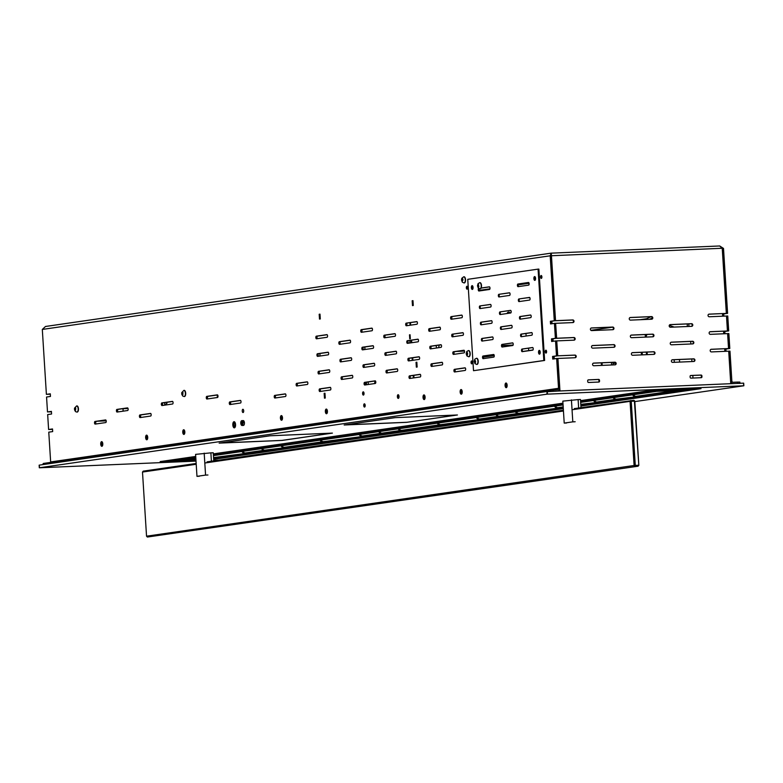 <?xml version="1.0" encoding="UTF-8"?>
<svg xmlns="http://www.w3.org/2000/svg" width="783" height="783" viewBox="0 0 783 783"><rect width="100%" height="100%" fill="white"/><g stroke="black" fill="none" stroke-linecap="round" stroke-linejoin="round"><path stroke-width="1.17" d="M634.817 401.601L743.801 385.794L743.439 383.151L547.278 391.51L547.444 394.143L546.857 394.192L547.209 390.384L43.231 463.467L42.84 464.613M743.605 385.784L547.444 394.143M196.014 461.118L39.561 467.784L39.199 465.141L546.691 391.549M743.439 383.151L743.801 385.784M195.946 460.081L160.163 461.598L195.721 456.44M580.898 406.074L701 388.652L647.384 390.942L580.555 400.632M562.957 403.186L213.319 453.886M213.739 458.73L213.779 459.308L563.3 408.628M673.537 389.376L684.371 388.799L673.537 389.376M406.641 422.34L457.429 414.98L394.603 417.672L344.158 424.993L406.641 422.34M39.365 467.774L546.857 394.192M219.113 460.14L213.73 460.365M177.379 461.314L188.214 460.737L177.379 461.314M332.413 433.107L282.213 440.428L219.142 443.119L269.587 435.808L332.413 433.107M680.525 389.073L676.796 389.239L680.525 389.073M673.419 389.513L683.941 388.818L673.419 389.513M184.485 460.952L180.511 461.236L184.485 460.952M178.573 461.49L187.773 460.766L178.573 461.49M213.553 457.585L249.738 452.877L245.402 452.966L264.077 450.264A2.907 2.603 -98.3 0 1 261.591 448.649M264.077 450.264L275.42 449.775A2.907 2.603 -98.3 0 0 276.017 449.667M262.374 448.532A2.907 2.603 81.7 0 0 264.85 450.147L276.203 449.667A2.907 2.603 81.7 0 0 276.663 449.599M232.717 451.067A2.907 2.603 81.7 0 0 234.127 451.458L245.471 450.969A2.907 2.603 81.7 0 0 245.94 450.9M213.358 454.473L233.354 451.566A2.907 2.603 -98.3 0 1 231.934 451.184M233.354 451.566L244.697 451.086A2.907 2.603 -98.3 0 0 245.294 450.979M360.121 434.359A2.907 2.603 81.7 0 0 362.598 435.974L381.272 433.263A2.907 2.603 -98.3 0 1 378.796 431.648M381.272 433.263L392.626 432.784A2.907 2.603 -98.3 0 0 393.223 432.676M379.579 431.541A2.907 2.603 81.7 0 0 382.055 433.156L393.399 432.666A2.907 2.603 81.7 0 0 393.869 432.598M349.923 434.076A2.907 2.603 81.7 0 0 351.332 434.457L362.676 433.978A2.907 2.603 81.7 0 0 363.146 433.909M234.127 451.458L350.549 434.575A2.907 2.603 -98.3 0 1 349.14 434.193M350.549 434.575L361.893 434.095A2.907 2.603 -98.3 0 0 362.5 433.988M275.655 449.755L216.147 458.378A2.907 2.603 -98.3 0 1 215.912 458.407L213.612 458.505L215.912 458.407A2.907 2.603 81.7 0 0 216.382 458.339M221.892 457.018L241.536 454.16L221.883 456.822M260.964 451.351L267.717 450.362L260.945 451.155M195.789 457.536L189.868 458.407L195.799 457.732M231.024 452.633L237.778 451.634L231.014 452.427M195.897 459.259L173.846 460.198A2.907 2.603 -98.3 0 1 172.436 459.807A2.907 2.603 81.7 0 0 173.846 460.198L185.189 459.709L195.828 458.172M226.483 453.729A2.907 2.603 81.7 0 1 226.023 453.797L225.083 453.925A2.907 2.603 -98.3 0 0 225.357 453.905M242.916 451.351A2.907 2.603 81.7 0 0 245.402 452.966M342.562 436.904A2.907 2.603 -98.3 0 1 342.288 436.934L337.003 437.159L343.218 436.797A2.907 2.603 81.7 0 0 343.688 436.728M273.854 449.481L280.608 448.493L273.844 449.285M300.026 445.684L319.679 442.826L300.016 445.488M339.098 440.026L358.741 437.168L339.078 439.821M378.16 434.359L384.923 433.371L378.15 434.154M264.85 450.147L288.81 447.21L284.464 447.299L322.596 441.778L327.871 441.553L323.536 441.641L367.883 435.749L362.598 435.974M243.914 450.763L250.668 449.765L243.904 450.558M270.096 446.966L289.739 444.108L270.076 446.76M309.158 441.299L328.811 438.441L309.148 441.103M348.229 435.632L354.983 434.643L348.21 435.436M265.554 448.062A2.907 2.603 81.7 0 1 265.085 448.13L259.809 448.356L264.145 448.267A2.907 2.603 -98.3 0 0 264.419 448.238M304.616 442.395A2.907 2.603 81.7 0 1 304.156 442.464L297.941 442.826L303.217 442.601A2.907 2.603 -98.3 0 0 303.491 442.571A2.907 2.603 -98.3 0 1 303.295 442.591L298.176 442.786L304.078 442.473A2.907 2.603 -98.3 0 0 304.352 442.444M244.462 453.103A2.907 2.603 -98.3 0 1 241.976 451.488M283.524 447.436A2.907 2.603 -98.3 0 1 281.048 445.83M281.988 445.693A2.907 2.603 81.7 0 0 284.464 447.299M322.596 441.778A2.907 2.603 -98.3 0 1 320.12 440.163M321.05 440.026A2.907 2.603 81.7 0 0 323.536 441.641M361.668 436.111A2.907 2.603 -98.3 0 1 359.182 434.496M382.055 433.156L400.73 430.444A2.907 2.603 -98.3 0 1 398.253 428.83M381.624 431.247A2.907 2.603 -98.3 0 1 381.35 431.267L376.075 431.492L382.29 431.13A2.907 2.603 81.7 0 0 382.76 431.071M393.399 432.666L509.821 415.793A2.907 2.603 81.7 0 0 510.428 415.685M391.06 432.49L397.813 431.502L391.04 432.285M417.231 428.692L436.875 425.835L417.222 428.497M509.821 415.793L498.477 416.272L479.803 418.983L484.148 418.895L439.801 424.778A2.907 2.603 -98.3 0 1 437.315 423.163M400.73 430.444L406.015 430.219L401.669 430.307L439.801 424.778M502.011 416.399L493.28 417.476L502.011 416.36M475.829 420.197L454.218 423.143L475.829 420.197M399.193 428.692A2.907 2.603 81.7 0 0 401.669 430.307M420.96 425.531A2.907 2.603 -98.3 0 1 420.422 425.609L416.076 425.698L421.362 425.472A2.907 2.603 -98.3 0 0 421.822 425.404M361.12 433.762L367.873 432.774L361.11 433.567M387.291 429.965L406.945 427.107L387.282 429.769M460.893 419.737A2.907 2.603 -98.3 0 1 460.424 419.805L455.148 420.031L459.484 419.942A2.907 2.603 81.7 0 0 459.758 419.913M479.705 416.996A2.907 2.603 81.7 0 1 479.098 417.094L467.754 417.584A2.907 2.603 81.7 0 1 466.345 417.192M472.071 417.672L463.35 418.748L472.071 417.633M445.899 421.469L424.278 424.415L445.899 421.469M628.279 398.616A2.907 2.603 -98.3 0 1 627.809 398.684L616.466 399.164A2.907 2.603 -98.3 0 1 613.989 397.549M613.206 397.666A2.907 2.603 81.7 0 0 615.683 399.281L597.008 401.982L601.354 401.894L580.79 404.341M627.633 398.684A2.907 2.603 81.7 0 1 627.026 398.792L615.683 399.281M583.55 400.201A2.907 2.603 81.7 0 0 584.96 400.583L580.595 401.219M596.9 399.996A2.907 2.603 81.7 0 1 596.303 400.103L584.96 400.583M597.556 399.917A2.907 2.603 -98.3 0 1 597.086 399.986L585.743 400.475A2.907 2.603 -98.3 0 1 584.333 400.084M511.074 415.607A2.907 2.603 -98.3 0 1 510.604 415.675L499.26 416.155A2.907 2.603 -98.3 0 1 496.784 414.55M496.001 414.657A2.907 2.603 81.7 0 0 498.477 416.272M480.351 416.918A2.907 2.603 -98.3 0 1 479.881 416.987L468.537 417.466A2.907 2.603 -98.3 0 1 467.128 417.085M693.777 388.945L687.308 390.051A2.907 2.603 81.7 0 0 687.543 390.032A2.907 2.603 -98.3 0 1 687.308 390.051L675.964 390.541L687.308 390.051L627.809 398.684M671.168 391.872L649.557 394.818L671.168 391.833M632.106 397.539L623.376 398.616L632.106 397.539M675.788 390.551L645.241 391.843A2.907 2.603 -98.3 0 1 643.832 391.461A2.907 2.603 81.7 0 0 645.241 391.843L675.964 390.541L636.08 396.325L641.355 396.1L616.466 399.164M641.238 393.144L619.617 396.09L641.238 393.105M602.166 398.811L593.445 399.888L602.166 398.811M617.161 397.079A2.907 2.603 -98.3 0 1 616.701 397.147L611.415 397.373L615.761 397.284A2.907 2.603 81.7 0 0 616.035 397.255M632.664 394.847A2.907 2.603 81.7 0 0 635.14 396.452M515.459 411.838A2.907 2.603 81.7 0 0 517.935 413.453L499.26 416.155M499.955 414.07A2.907 2.603 -98.3 0 1 499.495 414.138L493.28 414.501L498.556 414.276A2.907 2.603 81.7 0 0 498.83 414.246M619.216 399.408L610.486 400.485L619.206 399.369M580.82 404.772L593.152 403.176L580.829 404.977M553.972 408.863L532.352 411.809L553.963 408.824M514.901 414.53L506.18 415.607L514.901 414.491M563.192 406.886L557.946 407.649L562.282 407.561L517.935 413.453M580.624 401.738L589.393 400.651L580.624 401.767M563.046 404.488L541.484 407.424L563.036 404.439M524.033 410.145L502.412 413.081L524.033 410.106M484.961 415.802L476.24 416.879L484.961 415.763M539.027 408.403A2.907 2.603 -98.3 0 1 538.557 408.472L532.342 408.834L537.627 408.609A2.907 2.603 81.7 0 0 537.901 408.579A2.907 2.603 -98.3 0 1 537.706 408.599L533.36 408.697M636.08 396.325A2.907 2.603 -98.3 0 1 633.594 394.71M616.701 397.147L656.585 391.363L616.935 397.128M597.008 401.982A2.907 2.603 -98.3 0 1 594.532 400.367M557.946 407.649A2.907 2.603 -98.3 0 1 555.46 406.034M593.592 400.505A2.907 2.603 81.7 0 0 596.069 402.119M518.875 413.316A2.907 2.603 -98.3 0 1 516.398 411.701M554.521 406.171A2.907 2.603 81.7 0 0 557.007 407.786M479.803 418.983A2.907 2.603 -98.3 0 1 477.327 417.368M440.741 424.64A2.907 2.603 -98.3 0 1 438.255 423.035M476.387 417.505A2.907 2.603 81.7 0 0 478.873 419.111M687.777 389.983A2.907 2.603 -98.3 0 1 687.543 390.032L628.044 398.655M650.301 390.805L649.489 390.834M684.068 389.983L651.818 391.324L684.058 389.865M585.743 400.475L650.477 391.089L693.718 388.955M166.896 460.619L168.609 460.952L167.024 460.6M195.907 459.464L175.186 460.433L195.916 459.582M416.155 425.698L420.5 425.59A2.907 2.603 -98.3 0 0 420.735 425.57L421.518 425.463A2.907 2.603 -98.3 0 1 421.283 425.482L416.155 425.698M438.177 423.045A2.907 2.603 81.7 0 0 440.663 424.66L439.88 424.768A2.907 2.603 81.7 0 1 437.394 423.153M632.742 394.828A2.907 2.603 81.7 0 0 635.219 396.443L636.002 396.335A2.907 2.603 81.7 0 1 633.516 394.72M616.299 397.206A2.907 2.603 -98.3 0 1 615.839 397.275L611.494 397.363M616.896 397.128A2.907 2.603 -98.3 0 1 616.622 397.157L611.503 397.373M593.671 400.495A2.907 2.603 81.7 0 0 596.147 402.11L601.275 401.894L596.93 401.992A2.907 2.603 81.7 0 1 594.454 400.387M554.599 406.162A2.907 2.603 81.7 0 0 557.085 407.777L562.987 407.444L557.868 407.659A2.907 2.603 81.7 0 1 555.382 406.044M538.166 408.53A2.907 2.603 -98.3 0 1 537.941 408.579L538.714 408.462A2.907 2.603 -98.3 0 1 538.479 408.491L533.36 408.706M515.537 411.829A2.907 2.603 81.7 0 0 518.013 413.444L523.915 413.101M499.104 414.197A2.907 2.603 -98.3 0 1 498.634 414.266L493.515 414.471M493.515 414.481L499.417 414.148A2.907 2.603 -98.3 0 0 499.691 414.119M516.32 411.711A2.907 2.603 81.7 0 0 518.796 413.326L523.915 413.111M476.465 417.496A2.907 2.603 81.7 0 0 478.942 419.101L484.843 418.768M460.032 419.864A2.907 2.603 -98.3 0 1 459.562 419.933L454.443 420.128L460.345 419.815A2.907 2.603 -98.3 0 0 460.58 419.796A2.907 2.603 -98.3 0 1 460.58 419.796L459.797 419.903M477.248 417.378A2.907 2.603 81.7 0 0 479.725 418.993L484.853 418.768M398.332 428.82A2.907 2.603 81.7 0 0 400.808 430.435L405.927 430.219L401.591 430.317A2.907 2.603 81.7 0 1 399.115 428.712M381.898 431.188A2.907 2.603 -98.3 0 1 381.429 431.257L377.093 431.355M382.486 431.12A2.907 2.603 -98.3 0 1 382.212 431.149L377.093 431.364M359.26 434.487A2.907 2.603 81.7 0 0 361.746 436.102L367.648 435.759M342.827 436.855A2.907 2.603 -98.3 0 1 342.367 436.924L337.238 437.129M337.238 437.139L343.14 436.806A2.907 2.603 -98.3 0 0 343.375 436.787A2.907 2.603 -98.3 0 1 343.375 436.787L342.602 436.904M360.043 434.369A2.907 2.603 81.7 0 0 362.519 435.984L367.648 435.769M320.198 440.154A2.907 2.603 81.7 0 0 322.674 441.759L323.457 441.651A2.907 2.603 81.7 0 1 320.971 440.036M303.765 442.522A2.907 2.603 -98.3 0 1 303.53 442.571L304.313 442.454M281.126 445.811A2.907 2.603 81.7 0 0 283.603 447.426L284.386 447.318A2.907 2.603 81.7 0 1 281.909 445.703M264.693 448.189A2.907 2.603 -98.3 0 1 264.223 448.258L259.104 448.453L265.006 448.14A2.907 2.603 -98.3 0 0 265.28 448.111M242.055 451.478A2.907 2.603 81.7 0 0 244.541 453.093L249.66 452.877L245.324 452.975A2.907 2.603 81.7 0 1 242.838 451.37M225.621 453.846A2.907 2.603 -98.3 0 1 225.161 453.915L220.816 454.013M226.218 453.778A2.907 2.603 -98.3 0 1 225.944 453.807L220.816 454.023M366.581 384.747L366.464 382.897A3.083 1.38 87.6 0 1 366.454 382.221M613.197 364.917A1.762 0.783 87.6 0 1 613.755 362.333L614.009 362.294M368.333 384.492L368.206 382.476A3.083 1.38 -92.4 0 0 368.157 381.977M601.285 362.832L601.432 365.416M602.215 365.377L602.049 362.803M646.494 354.689L646.327 352.105L646.494 354.689M646.415 334.488A3.964 3.543 -98.3 0 0 645.398 337.111L645.221 334.537M164.743 405.144L164.587 402.628M612.433 362.363L612.179 362.402A1.762 0.783 -92.4 0 0 611.631 364.976M642.324 354.865L642.158 352.281M641.297 352.321L641.453 354.895M645.535 319.484A3.964 3.543 -98.3 0 1 646.562 318.74L651.065 316.675M649.489 319.317L652.249 318.045M688.786 323.868L688.952 326.442M687.21 323.937L687.376 326.511M690.675 341.408L690.841 343.982M691.78 358.986L691.947 361.56M692.818 375.468L692.984 378.042M669.25 325.337L674.173 327.079M647.277 354.65L647.11 352.076M647.12 334.458A3.964 3.543 81.7 0 0 646.181 337.082M166.975 403.353A3.964 3.543 81.7 0 0 165.272 405.065M571.424 399.878L572.804 421.851L564.21 423.094L562.83 401.131L578.118 399.594L578.647 408.002L578.118 399.594L580.487 399.496L580.996 407.659M575.172 421.743L572.804 421.851M574.928 408.54L574.34 408.569L574.399 409.431M564.21 423.094L566.579 422.996M204.187 453.132L205.567 475.095L196.973 476.348L195.593 454.375L210.881 452.848L211.41 461.256L210.881 452.848L213.25 452.75L213.759 460.913M207.935 474.997L205.567 475.095M207.691 461.794L207.103 461.813L207.152 462.675M196.973 476.348L199.332 476.24M207.103 461.853L563.398 410.214M147.38 537.04L638.096 466.208L147.38 537.04L146.538 536.189L634.103 465.494L630.07 401.356L572.05 409.763M638.83 465.298L634.396 401.131L631.245 401.268L635.277 465.405L638.429 465.268L638.096 466.208L638.83 465.298L634.798 401.15L633.946 400.309L634.798 401.15M574.34 408.628L633.946 400.309M196.21 464.26L142.496 472.051L143.23 471.141L196.161 463.467M563.447 411.016L204.803 463.017M142.496 472.051L146.538 536.189M634.103 465.494L634.944 466.335L635.277 465.405L634.103 465.494M630.07 401.356L631.245 401.268L630.795 400.446L630.07 401.356M483.307 357.175L494.239 355.59M522.633 351.479L532.978 349.972M529.044 283.162L518.248 284.728M489.933 288.829L479.176 290.395M232.825 424.973A3.083 1.38 -92.4 0 0 234.323 427.851A3.083 1.38 -92.4 0 0 235.566 424.719A3.083 1.38 -92.4 0 0 234.058 421.694A3.083 1.38 -92.4 0 0 232.825 424.973M319.993 314.14L319.19 314.257L319.493 319.082L320.296 318.975L319.993 314.14M324.965 393.213L324.162 393.33L324.465 398.165L325.268 398.048L324.965 393.213M412.974 300.652L412.171 300.77L412.475 305.605L413.277 305.487L412.974 300.652M416.84 362.206L416.037 362.323L416.341 367.149L417.143 367.041L416.84 362.206M545.291 351.733A1.458 0.646 -92.4 0 0 545.996 353.094A1.458 0.646 -92.4 0 0 546.583 351.616A1.458 0.646 -92.4 0 0 545.868 350.187A1.458 0.646 -92.4 0 0 545.291 351.733M540.593 277.055A1.458 0.646 -92.4 0 0 541.298 278.415A1.458 0.646 -92.4 0 0 541.885 276.928A1.458 0.646 -92.4 0 0 541.17 275.508A1.458 0.646 -92.4 0 0 540.593 277.055M466.365 287.821A1.458 0.646 -92.4 0 0 467.069 289.172A1.458 0.646 -92.4 0 0 467.657 287.694A1.458 0.646 -92.4 0 0 466.942 286.275A1.458 0.646 -92.4 0 0 466.365 287.821M397.373 396.678A1.85 0.822 -92.4 0 0 398.273 398.41A1.85 0.822 -92.4 0 0 399.027 396.521A1.85 0.822 -92.4 0 0 398.116 394.71A1.85 0.822 -92.4 0 0 397.373 396.678M307.21 381.83A1.321 0.587 -92.4 0 1 307.856 383.093A1.321 0.587 -92.4 0 1 307.347 384.463L296.806 385.99A1.321 0.587 87.6 0 1 296.777 385.999A1.321 0.587 87.6 0 1 296.131 384.727A1.321 0.587 87.6 0 1 296.64 383.357L307.19 381.83A1.321 0.587 -92.4 0 1 307.21 381.83L307.19 381.83M423.026 397.392A2.339 1.037 -92.4 0 0 424.161 399.575A2.339 1.037 -92.4 0 0 425.1 397.196A2.339 1.037 -92.4 0 0 423.965 394.906A2.339 1.037 -92.4 0 0 423.026 397.392M325.356 411.555A2.339 1.037 -92.4 0 0 326.491 413.737A2.339 1.037 -92.4 0 0 327.431 411.359A2.339 1.037 -92.4 0 0 326.296 409.069A2.339 1.037 -92.4 0 0 325.356 411.555M362.588 393.565A1.635 0.724 -92.4 0 0 363.381 395.092A1.635 0.724 -92.4 0 0 364.036 393.428A1.635 0.724 -92.4 0 0 363.243 391.833A1.635 0.724 -92.4 0 0 362.588 393.565M363.733 405.545A1.635 0.724 -92.4 0 0 364.526 407.072A1.635 0.724 -92.4 0 0 365.181 405.408A1.635 0.724 -92.4 0 0 364.389 403.813A1.635 0.724 -92.4 0 0 363.733 405.545M431.59 366.454L442.141 364.917A1.321 0.587 -92.4 0 0 442.64 363.547A1.321 0.587 -92.4 0 0 441.994 362.284A1.321 0.587 -92.4 0 0 441.974 362.284L431.423 363.811A1.321 0.587 -92.4 0 0 430.914 365.191A1.321 0.587 -92.4 0 0 431.56 366.454A1.321 0.587 -92.4 0 0 431.59 366.454M430.484 348.875L441.035 347.349A1.321 0.587 -92.4 0 0 441.534 345.978A1.321 0.587 -92.4 0 0 440.888 344.706L430.317 346.243A1.321 0.587 -92.4 0 0 429.808 347.613A1.321 0.587 -92.4 0 0 430.454 348.875A1.321 0.587 -92.4 0 0 430.484 348.875M429.378 331.307L439.929 329.77A1.321 0.587 -92.4 0 0 440.428 328.4A1.321 0.587 -92.4 0 0 439.782 327.137A1.321 0.587 -92.4 0 0 439.762 327.137L429.211 328.664A1.321 0.587 -92.4 0 0 428.702 330.044A1.321 0.587 -92.4 0 0 429.348 331.307A1.321 0.587 -92.4 0 0 429.378 331.307M386.655 372.962L397.206 371.436A1.321 0.587 -92.4 0 0 397.715 370.065A1.321 0.587 -92.4 0 0 397.069 368.793A1.321 0.587 -92.4 0 0 397.04 368.803L386.499 370.33A1.321 0.587 -92.4 0 0 385.99 371.7A1.321 0.587 -92.4 0 0 386.636 372.962A1.321 0.587 -92.4 0 0 386.655 372.962M385.559 355.394L396.1 353.857A1.321 0.587 -92.4 0 0 396.609 352.487A1.321 0.587 -92.4 0 0 395.963 351.224L385.393 352.751A1.321 0.587 -92.4 0 0 384.884 354.131A1.321 0.587 -92.4 0 0 385.53 355.394A1.321 0.587 -92.4 0 0 385.559 355.394M384.453 337.816L394.994 336.289A1.321 0.587 -92.4 0 0 395.503 334.918A1.321 0.587 -92.4 0 0 394.857 333.656A1.321 0.587 -92.4 0 0 394.828 333.656L384.287 335.183A1.321 0.587 -92.4 0 0 383.778 336.553A1.321 0.587 -92.4 0 0 384.424 337.825A1.321 0.587 -92.4 0 0 384.453 337.816M339.519 344.334L350.07 342.807A1.321 0.587 -92.4 0 0 350.578 341.427A1.321 0.587 -92.4 0 0 349.932 340.165A1.321 0.587 -92.4 0 0 349.903 340.165L339.352 341.701A1.321 0.587 -92.4 0 0 338.853 343.071A1.321 0.587 -92.4 0 0 339.489 344.334A1.321 0.587 -92.4 0 0 339.519 344.334M340.625 361.903L351.175 360.376A1.321 0.587 -92.4 0 0 351.675 359.006A1.321 0.587 -92.4 0 0 351.038 357.743L340.458 359.27A1.321 0.587 -92.4 0 0 339.959 360.64A1.321 0.587 -92.4 0 0 340.595 361.912A1.321 0.587 -92.4 0 0 340.625 361.903M341.731 379.481L352.281 377.944A1.321 0.587 -92.4 0 0 352.781 376.574A1.321 0.587 -92.4 0 0 352.144 375.311A1.321 0.587 -92.4 0 0 352.115 375.311L341.564 376.838A1.321 0.587 -92.4 0 0 341.065 378.218A1.321 0.587 -92.4 0 0 341.701 379.481A1.321 0.587 -92.4 0 0 341.731 379.481M375.135 380.841L364.584 382.368A1.321 0.587 -92.4 0 0 364.075 383.748A1.321 0.587 -92.4 0 0 364.721 385.011L375.292 383.474A1.321 0.587 -92.4 0 0 375.801 382.104A1.321 0.587 -92.4 0 0 375.155 380.841A1.321 0.587 -92.4 0 0 375.135 380.841L375.184 380.841M362.539 349.864L373.09 348.337A1.321 0.587 -92.4 0 0 373.589 346.957A1.321 0.587 -92.4 0 0 372.943 345.695A1.321 0.587 -92.4 0 0 372.923 345.695L362.372 347.231A1.321 0.587 -92.4 0 0 361.863 348.601A1.321 0.587 -92.4 0 0 362.509 349.864A1.321 0.587 -92.4 0 0 362.539 349.864M374.029 363.273L363.478 364.8A1.321 0.587 -92.4 0 0 362.969 366.17A1.321 0.587 -92.4 0 0 363.615 367.442A1.321 0.587 -92.4 0 0 363.645 367.433L374.196 365.906A1.321 0.587 -92.4 0 0 374.695 364.535A1.321 0.587 -92.4 0 0 374.049 363.263A1.321 0.587 -92.4 0 0 374.029 363.273L374.078 363.263M361.433 332.286L371.984 330.759A1.321 0.587 -92.4 0 0 372.483 329.389A1.321 0.587 -92.4 0 0 371.837 328.126L361.266 329.653A1.321 0.587 -92.4 0 0 360.757 331.023A1.321 0.587 -92.4 0 0 361.403 332.295A1.321 0.587 -92.4 0 0 361.433 332.286M316.508 338.804L327.049 337.277A1.321 0.587 -92.4 0 0 327.558 335.897A1.321 0.587 -92.4 0 0 326.912 334.635L316.342 336.171A1.321 0.587 -92.4 0 0 315.833 337.542A1.321 0.587 -92.4 0 0 316.479 338.804A1.321 0.587 -92.4 0 0 316.508 338.804M330.201 387.36L319.65 388.887A1.321 0.587 -92.4 0 0 319.151 390.257A1.321 0.587 -92.4 0 0 319.797 391.529A1.321 0.587 -92.4 0 0 319.816 391.52L330.367 389.993A1.321 0.587 -92.4 0 0 330.876 388.622A1.321 0.587 -92.4 0 0 330.23 387.35A1.321 0.587 -92.4 0 0 330.201 387.36L330.26 387.35M317.604 356.373L328.155 354.846A1.321 0.587 -92.4 0 0 328.664 353.476A1.321 0.587 -92.4 0 0 328.018 352.213A1.321 0.587 -92.4 0 0 327.989 352.213L317.448 353.74A1.321 0.587 -92.4 0 0 316.939 355.11A1.321 0.587 -92.4 0 0 317.585 356.382A1.321 0.587 -92.4 0 0 317.604 356.373M329.095 369.782L318.554 371.318A1.321 0.587 -92.4 0 0 318.045 372.688A1.321 0.587 -92.4 0 0 318.691 373.951A1.321 0.587 -92.4 0 0 318.71 373.951L329.261 372.424A1.321 0.587 -92.4 0 0 329.77 371.044A1.321 0.587 -92.4 0 0 329.124 369.782A1.321 0.587 -92.4 0 0 329.095 369.782L329.154 369.782M547.209 390.384L557.359 389.758A1.409 1.263 81.7 0 0 558.533 388.299L556.654 358.516L552.749 359.074L552.583 356.441L556.488 355.874L555.548 340.938L551.643 341.505L551.477 338.873L555.382 338.305L554.442 323.369L550.537 323.937L550.371 321.294L554.276 320.727L550.195 255.796L551.379 255.747L555.46 320.678L554.276 320.727M551.379 255.747L551.105 253.154L45.502 326.472L42.311 329.437L46.393 394.368L50.298 393.81L50.464 396.443L46.559 397.01L47.499 411.946L51.404 411.378L51.57 414.011L47.665 414.579L48.605 429.515L52.51 428.947L52.676 431.59L48.771 432.157L50.65 461.941A1.409 1.263 81.7 0 1 50.611 462.391M406.191 323.144A1.321 0.587 -92.4 0 0 405.692 324.514A1.321 0.587 -92.4 0 0 406.338 325.777A1.321 0.587 -92.4 0 0 406.357 325.777L416.908 324.25A1.321 0.587 -92.4 0 0 417.417 322.87A1.321 0.587 -92.4 0 0 416.771 321.607L406.191 323.144L416.996 321.696M451.125 316.626A1.321 0.587 -92.4 0 0 450.616 317.996A1.321 0.587 -92.4 0 0 451.262 319.268A1.321 0.587 -92.4 0 0 451.292 319.258L461.833 317.732A1.321 0.587 -92.4 0 0 462.342 316.361A1.321 0.587 -92.4 0 0 461.696 315.089L451.125 316.626L461.921 315.177M419.12 359.387A1.321 0.587 -92.4 0 0 419.619 358.017A1.321 0.587 -92.4 0 0 418.983 356.754A1.321 0.587 -92.4 0 0 418.954 356.754L408.403 358.281A1.321 0.587 -92.4 0 0 407.904 359.661A1.321 0.587 -92.4 0 0 408.54 360.924A1.321 0.587 -92.4 0 0 408.569 360.924L419.12 359.387M464.045 352.879A1.321 0.587 -92.4 0 0 464.554 351.508A1.321 0.587 -92.4 0 0 463.908 350.236A1.321 0.587 -92.4 0 0 463.879 350.246L453.337 351.773A1.321 0.587 -92.4 0 0 452.828 353.143A1.321 0.587 -92.4 0 0 453.474 354.405A1.321 0.587 -92.4 0 0 453.504 354.405L464.045 352.879M407.297 340.713A1.321 0.587 -92.4 0 0 406.798 342.083A1.321 0.587 -92.4 0 0 407.434 343.355A1.321 0.587 -92.4 0 0 407.463 343.346L418.014 341.819A1.321 0.587 -92.4 0 0 418.523 340.448A1.321 0.587 -92.4 0 0 417.877 339.176A1.321 0.587 -92.4 0 0 417.848 339.186L407.297 340.713L418.102 339.264M452.231 334.194A1.321 0.587 -92.4 0 0 451.722 335.574A1.321 0.587 -92.4 0 0 452.368 336.837A1.321 0.587 -92.4 0 0 452.398 336.837L462.939 335.3A1.321 0.587 -92.4 0 0 463.448 333.93A1.321 0.587 -92.4 0 0 462.802 332.667A1.321 0.587 -92.4 0 0 462.773 332.667L452.231 334.194L463.027 332.755M420.226 376.966A1.321 0.587 -92.4 0 0 420.725 375.595A1.321 0.587 -92.4 0 0 420.089 374.323A1.321 0.587 -92.4 0 0 420.06 374.323L409.509 375.86A1.321 0.587 -92.4 0 0 409.01 377.23A1.321 0.587 -92.4 0 0 409.646 378.492L420.226 376.966M465.151 370.447A1.321 0.587 -92.4 0 0 465.66 369.077A1.321 0.587 -92.4 0 0 465.014 367.814A1.321 0.587 -92.4 0 0 464.985 367.814L454.443 369.341A1.321 0.587 -92.4 0 0 453.934 370.711A1.321 0.587 -92.4 0 0 454.58 371.984L465.151 370.447M460.14 392.009A2.339 1.037 -92.4 0 0 461.275 394.192A2.339 1.037 -92.4 0 0 462.215 391.813A2.339 1.037 -92.4 0 0 461.079 389.533A2.339 1.037 -92.4 0 0 460.14 392.009M505.074 385.5A2.339 1.037 -92.4 0 0 506.21 387.683A2.339 1.037 -92.4 0 0 507.149 385.305A2.339 1.037 -92.4 0 0 506.004 383.014A2.339 1.037 -92.4 0 0 505.074 385.5M184.827 431.932A2.339 1.037 87.6 0 1 183.897 434.418A2.339 1.037 87.6 0 1 182.752 432.128A2.339 1.037 87.6 0 1 183.692 429.75A2.339 1.037 87.6 0 1 184.827 431.932M282.497 417.77A2.339 1.037 87.6 0 1 281.567 420.256A2.339 1.037 87.6 0 1 280.422 417.965A2.339 1.037 87.6 0 1 281.361 415.587A2.339 1.037 87.6 0 1 282.497 417.77M243.699 410.801A1.635 0.724 87.6 0 1 243.053 412.533A1.635 0.724 87.6 0 1 242.25 410.938A1.635 0.724 87.6 0 1 242.906 409.284A1.635 0.724 87.6 0 1 243.699 410.801M127.639 410.517L117.088 412.054A1.321 0.587 87.6 0 1 117.068 412.054A1.321 0.587 87.6 0 1 116.422 410.791A1.321 0.587 87.6 0 1 116.921 409.411L127.472 407.884A1.321 0.587 87.6 0 1 127.502 407.884A1.321 0.587 87.6 0 1 128.148 409.147A1.321 0.587 87.6 0 1 127.639 410.517M172.563 404.008L162.022 405.535A1.321 0.587 87.6 0 1 161.993 405.535A1.321 0.587 87.6 0 1 161.347 404.273A1.321 0.587 87.6 0 1 161.856 402.902L172.397 401.376A1.321 0.587 87.6 0 1 172.426 401.366A1.321 0.587 87.6 0 1 173.072 402.638A1.321 0.587 87.6 0 1 172.563 404.008M217.498 397.49L206.947 399.027A1.321 0.587 87.6 0 1 206.918 399.027A1.321 0.587 87.6 0 1 206.281 397.754A1.321 0.587 87.6 0 1 206.781 396.384L217.331 394.857A1.321 0.587 87.6 0 1 217.361 394.857A1.321 0.587 87.6 0 1 217.997 396.12A1.321 0.587 87.6 0 1 217.498 397.49M229.801 401.914L240.342 400.387A1.321 0.587 87.6 0 1 240.371 400.387A1.321 0.587 87.6 0 1 241.017 401.65A1.321 0.587 87.6 0 1 240.508 403.02L229.967 404.547A1.321 0.587 87.6 0 1 229.938 404.557A1.321 0.587 87.6 0 1 229.292 403.284A1.321 0.587 87.6 0 1 229.801 401.914L230.975 401.865A1.321 0.587 -92.4 0 0 230.476 402.981A1.321 0.587 -92.4 0 0 230.897 404.419M274.725 395.405L285.276 393.869A1.321 0.587 87.6 0 1 285.306 393.869A1.321 0.587 87.6 0 1 285.942 395.131A1.321 0.587 87.6 0 1 285.443 396.511L274.892 398.038A1.321 0.587 87.6 0 1 274.862 398.038A1.321 0.587 87.6 0 1 274.226 396.775A1.321 0.587 87.6 0 1 274.725 395.405L275.91 395.346A1.321 0.587 -92.4 0 0 275.401 396.472A1.321 0.587 -92.4 0 0 275.822 397.901M140.108 417.584A1.321 0.587 87.6 0 1 140.079 417.584A1.321 0.587 87.6 0 1 139.433 416.321A1.321 0.587 87.6 0 1 139.942 414.941L150.493 413.414A1.321 0.587 87.6 0 1 150.522 413.414A1.321 0.587 87.6 0 1 151.158 414.677A1.321 0.587 87.6 0 1 150.659 416.047L140.108 417.584M95.183 424.092A1.321 0.587 87.6 0 1 95.154 424.092A1.321 0.587 87.6 0 1 94.508 422.83A1.321 0.587 87.6 0 1 95.017 421.46L105.558 419.933A1.321 0.587 87.6 0 1 105.588 419.923A1.321 0.587 87.6 0 1 106.234 421.195A1.321 0.587 87.6 0 1 105.725 422.566L95.183 424.092M147.713 437.315A2.339 1.037 87.6 0 1 146.783 439.792A2.339 1.037 87.6 0 1 145.638 437.511A2.339 1.037 87.6 0 1 146.578 435.133A2.339 1.037 87.6 0 1 147.713 437.315M102.788 443.824A2.339 1.037 87.6 0 1 101.849 446.31A2.339 1.037 87.6 0 1 100.713 444.02A2.339 1.037 87.6 0 1 101.653 441.641A2.339 1.037 87.6 0 1 102.788 443.824M471.063 362.5A1.458 0.646 -92.4 0 0 471.767 363.86A1.458 0.646 -92.4 0 0 472.355 362.382A1.458 0.646 -92.4 0 0 471.64 360.953A1.458 0.646 -92.4 0 0 471.063 362.5M709.838 331.786L727.436 330.974L710.191 331.708A1.321 1.184 81.7 0 0 710.357 334.341L728.865 333.558L729.805 348.494L724.715 349.11L724.862 351.342M727.681 333.607L728.621 348.543M710.944 349.355L728.542 348.543L711.297 349.277A1.321 1.184 81.7 0 0 711.453 351.919L728.709 351.185L730.754 383.69L559.962 390.971L557.917 358.457L575.172 357.723A1.321 1.184 81.7 0 0 575.006 355.091L557.75 355.825L574.419 355.169A1.321 1.184 -98.3 0 1 574.928 357.733M727.603 333.607L728.542 348.543M708.732 314.208L726.33 313.406L709.085 314.14A1.321 1.184 81.7 0 0 709.251 316.772L727.759 315.98L728.699 330.915L723.609 331.542L723.756 333.773M726.575 316.038L727.515 330.974M726.497 316.038L727.436 330.974M726.409 313.396L722.327 248.465L723.512 248.417L727.593 313.347L722.503 313.963L722.65 316.205M723.512 248.417L719.685 245.97L722.249 248.475L726.33 313.406M555.548 340.938L556.733 340.889L557.672 355.825L556.488 355.874M556.733 340.899L557.75 355.825M554.442 323.369L555.627 323.32L556.566 338.256L555.382 338.305M555.627 323.32L556.644 338.246L556.057 338.334L573.313 337.6A1.321 1.184 -98.3 0 1 573.822 340.165M551.33 254.465L550.87 255.835L551.457 255.747L555.538 320.678L554.951 320.766L572.207 320.032A1.321 1.184 -98.3 0 1 572.716 322.586M506.777 387.242A2.339 1.037 87.6 0 1 506.249 385.451A2.339 1.037 87.6 0 1 506.611 383.406M461.853 393.761A2.339 1.037 87.6 0 1 461.324 391.96A2.339 1.037 87.6 0 1 461.686 389.914M430.307 331.17A1.321 0.587 87.6 0 1 429.887 329.741A1.321 0.587 87.6 0 1 430.396 328.615L440.007 327.225M431.413 348.738A1.321 0.587 87.6 0 1 430.993 347.309A1.321 0.587 87.6 0 1 431.502 346.194L441.113 344.794M432.519 366.317A1.321 0.587 87.6 0 1 432.099 364.888A1.321 0.587 87.6 0 1 432.608 363.762L442.219 362.372M385.383 337.688A1.321 0.587 87.6 0 1 384.962 336.25A1.321 0.587 87.6 0 1 385.461 335.134L395.082 333.734M386.489 355.257A1.321 0.587 87.6 0 1 386.058 353.828A1.321 0.587 87.6 0 1 386.567 352.702L396.188 351.313M387.585 372.825A1.321 0.587 87.6 0 1 387.164 371.396A1.321 0.587 87.6 0 1 387.673 370.281L397.294 368.881M455.53 371.847A1.321 0.587 87.6 0 1 455.109 370.408A1.321 0.587 87.6 0 1 455.618 369.292L465.239 367.902M410.605 378.355A1.321 0.587 87.6 0 1 410.184 376.926A1.321 0.587 87.6 0 1 410.693 375.811L420.314 374.411M453.328 336.7A1.321 0.587 87.6 0 1 452.907 335.271A1.321 0.587 87.6 0 1 453.406 334.145M408.393 343.208A1.321 0.587 87.6 0 1 407.972 341.779A1.321 0.587 87.6 0 1 408.481 340.664M454.434 354.268A1.321 0.587 87.6 0 1 454.003 352.839A1.321 0.587 87.6 0 1 454.512 351.724L464.133 350.324M409.499 360.787A1.321 0.587 87.6 0 1 409.078 359.358A1.321 0.587 87.6 0 1 409.587 358.232L419.208 356.842M452.222 319.121A1.321 0.587 87.6 0 1 451.801 317.692A1.321 0.587 87.6 0 1 452.3 316.577M407.287 325.64A1.321 0.587 87.6 0 1 406.866 324.211A1.321 0.587 87.6 0 1 407.375 323.085M479.225 290.503L489.904 288.956M518.229 284.855L529.073 283.28M234.9 427.528A3.083 1.38 87.6 0 1 234.009 424.924A3.083 1.38 87.6 0 1 234.665 421.968M546.554 352.213A1.458 0.646 87.6 0 1 546.465 351.684A1.458 0.646 87.6 0 1 546.495 351.019M541.846 277.534A1.458 0.646 87.6 0 1 541.767 277.006A1.458 0.646 87.6 0 1 541.797 276.34M467.617 288.291A1.458 0.646 87.6 0 1 467.539 287.762A1.458 0.646 87.6 0 1 467.568 287.097M472.315 362.979A1.458 0.646 87.6 0 1 472.237 362.451A1.458 0.646 87.6 0 1 472.266 361.785M398.841 397.823A1.85 0.822 87.6 0 1 398.557 396.629A1.85 0.822 87.6 0 1 398.733 395.249M297.736 385.862A1.321 0.587 -92.4 0 1 297.315 384.424A1.321 0.587 -92.4 0 1 297.824 383.308L307.435 381.908M553.924 358.908L553.767 356.392L557.672 355.825M556.654 358.516L557.839 358.457L559.708 388.251A2.731 2.437 81.7 0 1 557.437 391.079L547.297 391.706M52.52 429.074L48.605 429.515M51.414 411.496L47.499 411.946M50.308 393.927L46.393 394.368M551.712 323.761L551.555 321.245L555.46 320.678M552.818 341.339L552.661 338.824L556.566 338.256M424.738 399.134A2.339 1.037 87.6 0 1 424.21 397.343A2.339 1.037 87.6 0 1 424.572 395.298M327.069 413.297A2.339 1.037 87.6 0 1 326.54 411.506A2.339 1.037 87.6 0 1 326.902 409.46M363.938 394.387A1.635 0.724 87.6 0 1 363.772 393.516A1.635 0.724 87.6 0 1 363.86 392.489M365.084 406.367A1.635 0.724 87.6 0 1 364.917 405.496A1.635 0.724 87.6 0 1 365.005 404.468M340.448 344.197A1.321 0.587 87.6 0 1 340.028 342.768A1.321 0.587 87.6 0 1 340.536 341.642L350.158 340.253M341.554 361.775A1.321 0.587 87.6 0 1 341.134 360.337A1.321 0.587 87.6 0 1 341.642 359.221L351.264 357.821M342.66 379.344A1.321 0.587 87.6 0 1 342.24 377.915A1.321 0.587 87.6 0 1 342.748 376.789L352.37 375.4M365.681 384.874A1.321 0.587 87.6 0 1 365.26 383.445A1.321 0.587 87.6 0 1 365.769 382.319L375.38 380.93A2.251 0.998 -92.4 0 0 374.793 383.553M363.469 349.727A1.321 0.587 87.6 0 1 363.048 348.298A1.321 0.587 87.6 0 1 363.557 347.172L373.168 345.783M364.575 367.296A1.321 0.587 87.6 0 1 364.154 365.867A1.321 0.587 87.6 0 1 364.663 364.751L374.274 363.351M362.363 332.158A1.321 0.587 87.6 0 1 361.942 330.72A1.321 0.587 87.6 0 1 362.451 329.604L372.062 328.214M317.438 338.667A1.321 0.587 87.6 0 1 317.007 337.238A1.321 0.587 87.6 0 1 317.516 336.122L327.137 334.723M320.746 391.383A1.321 0.587 87.6 0 1 320.325 389.954A1.321 0.587 87.6 0 1 320.834 388.838L330.455 387.438M318.544 356.245A1.321 0.587 87.6 0 1 318.113 354.807A1.321 0.587 87.6 0 1 318.622 353.691L328.243 352.301M319.64 373.814A1.321 0.587 87.6 0 1 319.219 372.385A1.321 0.587 87.6 0 1 319.728 371.259L329.349 369.87M184.308 430.131A2.339 1.037 -92.4 0 0 183.946 432.177A2.339 1.037 -92.4 0 0 184.465 433.978M281.978 415.979A2.339 1.037 -92.4 0 0 281.616 418.024A2.339 1.037 -92.4 0 0 282.134 419.815M127.727 407.972L118.106 409.362A1.321 0.587 -92.4 0 0 117.597 410.488A1.321 0.587 -92.4 0 0 118.018 411.917M172.651 401.454L163.03 402.854A1.321 0.587 -92.4 0 0 162.531 403.969A1.321 0.587 -92.4 0 0 162.952 405.398M217.586 394.945L207.965 396.335A1.321 0.587 -92.4 0 0 207.456 397.451A1.321 0.587 -92.4 0 0 207.877 398.89M240.596 400.465L230.975 401.865M285.531 393.957L275.91 395.346M150.747 413.502L141.126 414.892A1.321 0.587 -92.4 0 0 140.617 416.018A1.321 0.587 -92.4 0 0 141.038 417.447M105.813 420.011L96.192 421.411A1.321 0.587 -92.4 0 0 95.692 422.526A1.321 0.587 -92.4 0 0 96.113 423.955M147.194 435.514A2.339 1.037 -92.4 0 0 146.832 437.56A2.339 1.037 -92.4 0 0 147.351 439.361M102.26 442.033A2.339 1.037 -92.4 0 0 101.898 444.078A2.339 1.037 -92.4 0 0 102.426 445.87M42.311 329.437L550.195 255.796L551.252 253.144L719.773 245.97L551.271 253.144M551.252 253.144L551.457 255.747L722.171 248.26M593.837 365.739L615.115 364.829A1.321 1.184 81.7 0 0 614.949 362.196L593.671 363.097A1.321 1.184 81.7 0 0 593.837 365.739M592.731 348.161L614.009 347.261A1.321 1.184 81.7 0 0 613.843 344.628L592.565 345.528A1.321 1.184 81.7 0 0 592.731 348.161M591.625 330.592L612.903 329.682A1.321 1.184 81.7 0 0 612.737 327.049L591.459 327.96A1.321 1.184 81.7 0 0 591.625 330.592M651.573 316.586L630.305 317.497A1.321 1.184 81.7 0 0 630.462 320.13L651.74 319.219A1.321 1.184 81.7 0 0 651.573 316.586L650.986 316.675A1.321 1.184 -98.3 0 1 651.495 319.229M652.679 334.155L631.401 335.065A1.321 1.184 81.7 0 0 631.568 337.698L652.846 336.798A1.321 1.184 81.7 0 0 652.679 334.155L652.092 334.243A1.321 1.184 -98.3 0 1 652.601 336.807M653.785 351.733L632.507 352.634A1.321 1.184 81.7 0 0 632.674 355.276L653.952 354.366A1.321 1.184 81.7 0 0 653.785 351.733L653.198 351.812A1.321 1.184 -98.3 0 1 653.707 354.376M691.516 323.692L670.248 324.602A1.321 1.184 81.7 0 0 670.405 327.235L691.683 326.335A1.321 1.184 81.7 0 0 691.516 323.692L690.929 323.78A1.321 1.184 -98.3 0 1 691.438 326.345M692.622 341.271L671.354 342.171A1.321 1.184 81.7 0 0 671.511 344.814L692.789 343.903A1.321 1.184 81.7 0 0 692.622 341.271L692.035 341.349A1.321 1.184 -98.3 0 1 692.544 343.913M693.728 358.839L672.45 359.749A1.321 1.184 81.7 0 0 672.617 362.382L693.895 361.472A1.321 1.184 81.7 0 0 693.728 358.839L693.141 358.927A1.321 1.184 -98.3 0 1 693.65 361.482M587.681 380.763L587.73 381.644A0.881 0.783 81.7 0 0 588.571 382.486L598.819 382.055A0.881 0.783 81.7 0 0 599.553 381.145L599.494 380.264A0.881 0.783 81.7 0 0 598.652 379.412L588.405 379.853A0.881 0.783 81.7 0 0 587.681 380.763M555.705 323.31L572.96 322.576A1.321 1.184 81.7 0 0 572.794 319.944L555.538 320.678M556.811 340.889L574.066 340.155A1.321 1.184 81.7 0 0 573.9 337.512L556.644 338.246M701.911 375.899L701.96 376.78A0.881 0.783 -98.3 0 1 701.235 377.69L690.988 378.13A0.881 0.783 -98.3 0 1 690.146 377.279L690.087 376.398A0.881 0.783 -98.3 0 1 690.821 375.488L701.069 375.057A0.881 0.783 -98.3 0 1 701.911 375.899L701.323 375.987A0.881 0.783 81.7 0 0 700.482 375.135L690.537 375.566M559.307 389.934L559.375 390.991M593.328 363.175L614.361 362.284A1.321 1.184 -98.3 0 1 614.87 364.839M592.222 345.606L613.255 344.706A1.321 1.184 -98.3 0 1 613.764 347.27M591.116 328.028L612.149 327.137A1.321 1.184 -98.3 0 1 612.658 329.692M629.953 317.565L650.986 316.675M631.059 335.144L652.092 334.243M632.165 352.712L653.198 351.812M669.896 324.671L690.929 323.78M671.002 342.249L692.035 341.349M672.108 359.818L693.141 358.927M588.131 379.921L598.065 379.501A0.881 0.783 -98.3 0 1 598.907 380.342L598.966 381.223A0.881 0.783 -98.3 0 1 598.515 382.065M700.922 377.7A0.881 0.783 81.7 0 0 701.382 376.858L701.323 375.987M729.805 348.494L725.9 349.061L726.037 351.293M728.709 351.195L729.971 351.127L731.841 380.91A1.409 1.263 -98.3 0 0 733.191 382.27L737.449 382.084L737.527 383.406L739.974 383.406M727.593 313.347L723.688 313.914L723.825 316.156M728.699 330.915L724.794 331.483L724.931 333.724M728.787 351.175L730.588 380.978M408.305 343.12L409.333 342.974A1.321 0.587 -92.4 0 0 409.832 341.956A1.321 0.587 -92.4 0 0 409.509 340.517M363.381 349.639L364.398 349.482A1.321 0.587 -92.4 0 0 364.907 348.474A1.321 0.587 -92.4 0 0 364.575 347.026M318.446 356.148L319.474 356.001A1.321 0.587 -92.4 0 0 319.973 354.983A1.321 0.587 -92.4 0 0 319.65 353.544M737.527 383.406L733.28 383.582A2.731 2.437 -98.3 0 1 730.666 380.969M739.964 383.298L739.896 382.094L737.449 382.084M551.555 321.245L550.371 321.294M552.661 338.824L551.477 338.873M553.767 356.392L552.583 356.441M723.688 313.914L722.503 313.963M724.794 331.483L723.609 331.542M725.9 349.061L724.715 349.11M52.539 429.348L49.867 429.466L52.539 429.29M51.433 411.78L48.761 411.887L51.433 411.721M47.655 394.309L50.327 394.143M128.04 408.511L123.763 408.697M50.327 394.201L47.655 394.319M106.194 420.833L97.611 421.205M123.665 411.095A1.321 1.184 -98.3 0 1 124.105 408.618L128.02 408.452M416.85 362.284L416.037 362.323M412.974 300.741L412.171 300.77M324.965 393.301L324.162 393.33M319.993 314.218L319.19 314.257M493.956 354.728L494.014 355.629M513.11 345.078L502.285 345.538M510.232 313.063A1.899 1.693 81.7 0 0 507.12 313.513M525.961 333.47L526.117 336.034M527.576 297.775L529.807 297.677M502.285 345.606L513.08 345.146M508.216 312.192A1.899 1.693 -98.3 0 1 509.645 313.151M528.887 283.309L528.975 284.797M507.873 345.362L507.922 346.203M551.888 321.196L552.044 323.712M552.994 338.775L553.15 341.29M554.1 356.343L554.256 358.859M528.701 350.598L528.545 348.171M506.689 345.411L506.748 346.37M411.016 340.292L411.183 342.807M412.122 357.87L412.289 360.386M413.228 375.439L413.395 377.954M411.604 340.214L411.76 342.729M412.71 357.782L412.866 360.297M413.816 375.351L413.972 377.866M460.835 351.283L461.471 351.215M409.489 334.85L409.744 338.804L410.331 338.726L410.077 334.772L409.489 334.85M409.91 322.723L410.077 325.239M410.498 322.635L410.664 325.151M457.135 351.42L461.471 351.254M461.667 351.205L464.495 351.078M464.28 350.49L462.45 350.569M217.224 394.994L217.38 397.51M528.476 282.487L517.925 284.023A1.321 0.587 -92.4 0 0 517.416 285.394A1.321 0.587 -92.4 0 0 518.062 286.656A1.321 0.587 -92.4 0 0 518.092 286.656L528.633 285.129A1.321 0.587 -92.4 0 0 529.142 283.749A1.321 0.587 -92.4 0 0 528.496 282.487A1.321 0.587 -92.4 0 0 528.476 282.487L528.525 282.487M529.416 297.423L518.865 298.959A1.321 0.587 -92.4 0 0 518.356 300.329A1.321 0.587 -92.4 0 0 519.002 301.592A1.321 0.587 -92.4 0 0 519.031 301.592L529.572 300.065A1.321 0.587 -92.4 0 0 530.081 298.685A1.321 0.587 -92.4 0 0 529.435 297.423A1.321 0.587 -92.4 0 0 529.416 297.423L529.465 297.423M509.41 292.793L498.859 294.32A1.321 0.587 -92.4 0 0 498.35 295.69A1.321 0.587 -92.4 0 0 498.996 296.963A1.321 0.587 -92.4 0 0 499.025 296.953L509.576 295.426A1.321 0.587 -92.4 0 0 510.076 294.056A1.321 0.587 -92.4 0 0 509.43 292.783A1.321 0.587 -92.4 0 0 509.41 292.793L509.459 292.793M530.522 315.001L519.971 316.528A1.321 0.587 87.6 0 0 519.462 317.898A1.321 0.587 87.6 0 0 520.108 319.17A1.321 0.587 87.6 0 0 520.137 319.161L530.678 317.634A1.321 0.587 87.6 0 0 531.187 316.263A1.321 0.587 87.6 0 0 530.541 315.001A1.321 0.587 87.6 0 1 530.541 315.001L530.571 315.001M491.45 320.668L480.899 322.195A1.321 0.587 87.6 0 0 480.4 323.565A1.321 0.587 87.6 0 0 481.036 324.828A1.321 0.587 87.6 0 1 481.036 324.828L491.616 323.301A1.321 0.587 87.6 0 0 492.115 321.93A1.321 0.587 87.6 0 0 491.479 320.658A1.321 0.587 87.6 0 0 491.45 320.668L491.499 320.658M511.456 325.297L500.905 326.834A1.321 0.587 87.6 0 0 500.396 328.204A1.321 0.587 87.6 0 0 501.042 329.467A1.321 0.587 87.6 0 0 501.071 329.467L511.622 327.94A1.321 0.587 87.6 0 0 512.121 326.56A1.321 0.587 87.6 0 0 511.475 325.297A1.321 0.587 87.6 0 0 511.456 325.297L511.505 325.297M532.557 347.505L522.016 349.042A1.321 0.587 87.6 0 0 521.507 350.412A1.321 0.587 87.6 0 0 522.153 351.675A1.321 0.587 87.6 0 1 522.153 351.675L532.724 350.148A1.321 0.587 87.6 0 0 533.233 348.768A1.321 0.587 87.6 0 0 532.587 347.505A1.321 0.587 87.6 0 0 532.557 347.505L532.616 347.505M493.574 354.493L483.033 356.02A1.321 0.587 87.6 0 0 482.524 357.391A1.321 0.587 87.6 0 0 483.17 358.663A1.321 0.587 87.6 0 0 483.199 358.653L493.74 357.126A1.321 0.587 87.6 0 0 494.249 355.756A1.321 0.587 87.6 0 0 493.603 354.484A1.321 0.587 87.6 0 1 493.603 354.484L493.633 354.493M531.618 332.569L521.077 334.096A1.321 0.587 87.6 0 0 520.568 335.476A1.321 0.587 87.6 0 0 521.214 336.739A1.321 0.587 87.6 0 1 521.214 336.739L531.784 335.212A1.321 0.587 87.6 0 0 532.293 333.832A1.321 0.587 87.6 0 0 531.647 332.569A1.321 0.587 87.6 0 0 531.618 332.569L531.677 332.569M492.468 336.915L481.927 338.452A1.321 0.587 87.6 0 0 481.418 339.822A1.321 0.587 87.6 0 0 482.064 341.085A1.321 0.587 87.6 0 1 482.064 341.085L492.634 339.558A1.321 0.587 87.6 0 0 493.143 338.178A1.321 0.587 87.6 0 0 492.497 336.915A1.321 0.587 87.6 0 0 492.468 336.915L492.527 336.915M512.562 342.876L502.011 344.403A1.321 0.587 87.6 0 0 501.502 345.773A1.321 0.587 87.6 0 0 502.148 347.035A1.321 0.587 87.6 0 0 502.177 347.035L512.728 345.509A1.321 0.587 87.6 0 0 513.227 344.138A1.321 0.587 87.6 0 0 512.581 342.866A1.321 0.587 87.6 0 1 512.581 342.866L512.611 342.866M540.211 352.164A1.899 0.842 87.6 0 1 539.448 354.18A1.899 0.842 87.6 0 1 538.528 352.321A1.899 0.842 87.6 0 1 539.291 350.392A1.899 0.842 87.6 0 1 540.211 352.164M535.562 278.356A1.899 0.842 87.6 0 1 534.809 280.373A1.899 0.842 87.6 0 1 533.879 278.513A1.899 0.842 87.6 0 1 534.642 276.585A1.899 0.842 87.6 0 1 535.562 278.356M473.059 287.42A1.899 0.842 87.6 0 1 472.296 289.436A1.899 0.842 87.6 0 1 471.376 287.576A1.899 0.842 87.6 0 1 472.139 285.648A1.899 0.842 87.6 0 1 473.059 287.42M473.509 370.702L467.754 279.325L538.078 269.127L543.823 360.503L473.509 370.702L544.616 360.474L538.87 269.098L538.078 269.127M490.422 304.411L479.881 305.938A1.321 0.587 -92.4 0 0 479.372 307.308A1.321 0.587 -92.4 0 0 480.018 308.58A1.321 0.587 -92.4 0 0 480.048 308.571L490.589 307.044A1.321 0.587 -92.4 0 0 491.098 305.673A1.321 0.587 -92.4 0 0 490.452 304.411A1.321 0.587 -92.4 0 0 490.422 304.411L490.481 304.411M478.638 288.428A1.321 0.587 -92.4 0 0 478.276 289.896A1.321 0.587 -92.4 0 0 478.912 291.002A1.321 0.587 -92.4 0 0 478.942 291.002L489.483 289.475A1.321 0.587 -92.4 0 0 489.992 288.095A1.321 0.587 -92.4 0 0 489.346 286.832A1.321 0.587 -92.4 0 0 489.316 286.832L489.375 286.832M481.144 288.027L489.316 286.832M510.516 310.362L499.965 311.888A1.321 0.587 -92.4 0 0 499.456 313.269A1.321 0.587 -92.4 0 0 500.102 314.531A1.321 0.587 -92.4 0 0 500.131 314.531L510.682 312.994A1.321 0.587 -92.4 0 0 511.182 311.624A1.321 0.587 -92.4 0 0 510.536 310.362A1.321 0.587 -92.4 0 0 510.516 310.362L510.565 310.362M520.715 319.082A1.321 0.587 87.6 0 1 520.245 317.663A1.321 0.587 87.6 0 1 520.754 316.498L530.727 315.05M481.653 324.749A1.321 0.587 87.6 0 1 481.183 323.33A1.321 0.587 87.6 0 1 481.692 322.156L491.655 320.717M501.649 329.379A1.321 0.587 87.6 0 1 501.189 327.969A1.321 0.587 87.6 0 1 501.688 326.795L511.661 325.346M522.76 351.587A1.321 0.587 87.6 0 1 522.29 350.177A1.321 0.587 87.6 0 1 522.799 349.003L532.773 347.564M483.777 358.575A1.321 0.587 87.6 0 1 483.307 357.156A1.321 0.587 87.6 0 1 483.816 355.991L493.779 354.542M521.821 336.651A1.321 0.587 87.6 0 1 521.351 335.241A1.321 0.587 87.6 0 1 521.86 334.067L531.833 332.618M482.671 340.996A1.321 0.587 87.6 0 1 482.201 339.587A1.321 0.587 87.6 0 1 482.71 338.413L492.673 336.974M502.755 346.957A1.321 0.587 87.6 0 1 502.285 345.538A1.321 0.587 87.6 0 1 502.794 344.363L512.767 342.925M539.83 353.945A1.899 0.842 87.6 0 1 539.311 352.291A1.899 0.842 87.6 0 1 539.693 350.598M535.19 280.138A1.899 0.842 87.6 0 1 534.672 278.484A1.899 0.842 87.6 0 1 535.043 276.791M472.678 289.201A1.899 0.842 87.6 0 1 472.159 287.547A1.899 0.842 87.6 0 1 472.541 285.854M498.859 294.32L509.616 292.842M499.642 294.291A1.321 0.587 -92.4 0 0 499.143 295.455A1.321 0.587 -92.4 0 0 499.603 296.874M479.881 305.938L490.628 304.46M480.664 305.908A1.321 0.587 -92.4 0 0 480.155 307.073A1.321 0.587 -92.4 0 0 480.625 308.492M518.865 298.959L529.621 297.481M519.648 298.92A1.321 0.587 -92.4 0 0 519.139 300.095A1.321 0.587 -92.4 0 0 519.609 301.504M481.105 288.105L489.532 286.891M479.186 288.731A1.321 0.587 -92.4 0 0 479.519 290.914M517.925 284.023L528.682 282.546M518.708 283.984A1.321 0.587 -92.4 0 0 518.199 285.159A1.321 0.587 -92.4 0 0 518.669 286.568M499.965 311.888L510.722 310.411M500.748 311.859A1.321 0.587 -92.4 0 0 500.239 313.034A1.321 0.587 -92.4 0 0 500.709 314.443M543.823 360.503L544.616 360.474M438.588 347.701L439.224 345.068M435.994 345.538L436.669 347.985M488.915 356.363L488.318 355.688L486.899 356.656M484.54 355.883A3.22 2.878 81.7 0 0 484.325 357.028M488.21 356.471L487.682 355.854M230.584 402.345L230.691 404.145M479.862 282.702A3.083 1.38 87.6 0 1 480.008 282.673A3.083 1.38 87.6 0 1 481.408 284.758A3.083 1.38 87.6 0 1 480.273 288.839A3.083 1.38 87.6 0 1 480.126 288.829M477.65 286.333L478.198 287.332L478.824 286.832L478.364 284.337L477.65 286.333L478.844 286.284M478.599 284.797L477.728 284.836M476.583 358.291A3.083 1.38 87.6 0 1 476.73 358.271A3.083 1.38 87.6 0 1 478.217 361.032A3.083 1.38 87.6 0 1 477.219 364.379A3.083 1.38 87.6 0 1 476.994 364.428A3.083 1.38 87.6 0 1 476.847 364.418M474.518 362.421L475.183 362.93L475.663 361.932L474.821 359.926L474.518 362.421L475.438 362.382M475.526 360.875L474.341 360.924M468.547 350.598A3.083 1.38 87.6 0 1 468.694 350.578A3.083 1.38 87.6 0 1 469.399 350.96A3.083 1.38 87.6 0 1 470.191 354.396A3.083 1.38 87.6 0 1 468.958 356.735A3.083 1.38 87.6 0 1 468.811 356.725M466.688 355.071L467.363 355.042L466.688 355.071L466.286 353.759L466.57 352.428L467.255 352.399L467.647 353.71L466.286 353.759M467.363 355.042L467.647 353.71M463.908 276.791A3.083 1.38 87.6 0 1 464.055 276.771A3.083 1.38 87.6 0 1 465.552 279.795A3.083 1.38 87.6 0 1 464.309 282.927A3.083 1.38 87.6 0 1 464.162 282.917M461.794 278.875L462.215 281.41L462.968 279.502L462.44 278.445L461.794 278.875L462.626 278.836M461.686 280.353L462.89 280.304M375.429 380.969L375.576 383.259M76.803 405.927A3.083 1.38 87.6 0 1 76.949 405.907A3.083 1.38 87.6 0 1 78.457 408.932A3.083 1.38 87.6 0 1 77.214 412.064A3.083 1.38 87.6 0 1 77.067 412.054M74.581 408.452L75.344 410.586L75.745 408.168L75.099 407.551L74.581 408.452L75.755 408.403M74.708 409.969L75.716 409.92M184.044 390.374A3.083 1.38 87.6 0 1 184.191 390.355A3.083 1.38 87.6 0 1 185.698 393.379A3.083 1.38 87.6 0 1 184.455 396.521A3.083 1.38 87.6 0 1 184.308 396.501M181.822 392.9L182.586 395.033L182.987 392.616L182.341 391.999L181.822 392.9L182.997 392.851M181.95 394.417L182.958 394.378M235.272 423.045L235.331 426.725M243.689 410.625L243.699 411.339M241.076 424.425L242.965 422.517A2.427 1.077 87.6 0 1 242.035 425.482A2.427 1.077 87.6 0 1 241.418 425.11M241.242 421.068A2.427 1.077 87.6 0 1 241.83 420.647A2.427 1.077 87.6 0 1 242.779 421.704L240.812 423.544L241.526 423.583A2.427 1.077 -92.4 0 0 241.556 423.789M240.792 423.583L241.83 420.647L243.239 420.579A2.427 1.077 87.6 0 1 244.423 422.957A2.427 1.077 87.6 0 1 243.454 425.423L242.035 425.482L240.978 424.396M242.779 421.704L243.405 421.685L241.526 423.583M242.965 422.517L243.591 422.487A2.427 1.077 -92.4 0 0 243.405 421.685M242.554 421.783A2.251 0.998 -92.4 0 0 241.301 421.009A2.251 0.998 -92.4 0 0 240.812 423.544L240.89 423.613M345.088 424.856L406.935 422.282L456.792 415.049L394.896 417.652M345.088 424.915L394.896 417.691M318.916 433.684L269.881 435.779M220.062 442.982L281.909 440.408L331.728 433.185L318.926 433.713M220.072 443.041L269.881 435.818M613.109 363.488L615.536 363.136M216.147 458.378L275.42 449.775M226.023 453.797L244.697 451.086M195.936 459.787L168.609 460.952L195.76 457.018M225.318 453.905L213.426 455.628L225.083 453.925M343.218 436.797L361.893 434.095M276.203 449.667L392.626 432.784M245.471 450.969L264.145 448.267M265.085 448.13L303.217 442.601M304.156 442.464L342.288 436.934M362.676 433.978L381.35 431.267M382.29 431.13L420.422 425.609M351.332 434.457L467.754 417.584M459.484 419.942L421.362 425.472M479.098 417.094L460.424 419.805M615.761 397.284L597.086 399.986M498.556 414.276L479.881 416.987M627.026 398.792L580.859 405.486L627.261 398.772M510.839 415.656L563.261 408.051L510.604 415.675M562.997 403.774L468.537 417.466M537.627 408.609L499.495 414.138M563.065 404.919L538.557 408.472M596.303 400.103L580.663 402.374L596.538 400.084M421.283 425.482L420.5 425.59M440.663 424.66L439.88 424.768M635.219 396.443L636.002 396.335M615.839 397.275L616.622 397.157M596.147 402.11L596.93 401.992M557.085 407.777L557.868 407.659M537.706 408.599L538.479 408.491M518.013 413.444L518.796 413.326M498.634 414.266L499.417 414.148M478.942 419.101L479.725 418.993M459.562 419.933L460.345 419.815M400.808 430.435L401.591 430.317M381.429 431.257L382.212 431.149M361.746 436.102L362.519 435.984M342.367 436.924L343.14 436.806M322.674 441.759L323.457 441.651M303.295 442.591L304.078 442.473M283.603 447.426L284.386 447.318M264.223 448.258L265.006 448.14M244.541 453.093L245.324 452.975M225.161 453.915L225.944 453.807M590.862 330.328L612.521 327.186M639.711 319.738L646.562 318.74M602.068 363.058L601.285 363.087M613.755 362.333L612.179 362.402M366.464 382.897L365.318 382.946M558.533 388.299L50.65 461.941M430.396 328.615L429.211 328.664M431.502 346.194L430.317 346.243M432.608 363.762L431.423 363.811M385.461 335.134L384.287 335.183M386.567 352.702L385.393 352.751M387.673 370.281L386.499 370.33M455.618 369.292L454.443 369.341M410.693 375.811L409.509 375.86M454.512 351.724L453.337 351.773M409.587 358.232L408.403 358.281M45.796 326.442L550.958 253.193M553.101 389.934L553.19 391.255M43.3 464.544L43.231 463.467M598.065 379.501L598.652 379.412M598.907 380.342L599.494 380.264M598.966 381.223L599.553 381.145M319.728 371.259L318.554 371.318M318.622 353.691L317.448 353.74M320.834 388.838L319.65 388.887M317.516 336.122L316.342 336.171M362.451 329.604L361.266 329.653M364.663 364.751L363.478 364.8M363.557 347.172L362.372 347.231M365.769 382.319L364.584 382.368M342.748 376.789L341.564 376.838M297.824 383.308L296.64 383.357M341.642 359.221L340.458 359.27M340.536 341.642L339.352 341.701M700.482 375.135L701.069 375.057M701.382 376.858L701.96 376.78M612.149 327.137L612.737 327.049M613.255 344.706L613.843 344.628M614.361 362.284L614.949 362.196M572.207 320.032L572.794 319.944M573.313 337.6L573.9 337.512M574.419 355.169L575.006 355.091M118.106 409.362L116.921 409.411M163.03 402.854L161.856 402.902M207.965 396.335L206.781 396.384M96.192 421.411L95.017 421.46M141.126 414.892L139.942 414.941M502.011 344.403L502.794 344.363M481.927 338.452L482.71 338.413M521.077 334.096L521.86 334.067M483.033 356.02L483.816 355.991M522.016 349.042L522.799 349.003M500.905 326.834L501.688 326.795M480.899 322.195L481.692 322.156M519.971 316.528L520.754 316.498M489.502 356.275A1.899 1.693 81.7 0 0 488.514 355.306M486.977 355.531A1.899 1.693 81.7 0 0 486.302 356.745M484.52 356.999A3.22 2.878 -98.3 0 1 484.736 355.854M481.114 284.767A3.083 1.38 87.6 0 1 479.979 288.849L478.237 288.046L477.493 285.854L478.061 283.632L479.715 282.692A3.083 1.38 87.6 0 1 481.114 284.767M476.925 364.389A3.083 1.38 87.6 0 1 476.7 364.438L474.968 363.635L474.214 361.443L474.782 359.221L476.436 358.281A3.083 1.38 87.6 0 1 477.924 361.041A3.083 1.38 87.6 0 1 476.925 364.389M469.115 350.97A3.083 1.38 87.6 0 1 469.898 354.415A3.083 1.38 87.6 0 1 468.665 356.745L466.932 355.942L466.188 353.75L466.746 351.528L468.4 350.588A3.083 1.38 87.6 0 1 469.115 350.97M464.055 276.771L463.761 276.781A3.083 1.38 87.6 0 1 465.268 279.805A3.083 1.38 87.6 0 1 464.025 282.947L464.309 282.927M76.949 405.907L76.656 405.917A3.083 1.38 87.6 0 1 78.163 408.941A3.083 1.38 87.6 0 1 76.92 412.083L77.214 412.064M184.191 390.355L183.897 390.365A3.083 1.38 87.6 0 1 185.405 393.389A3.083 1.38 87.6 0 1 184.162 396.531L184.455 396.521M240.988 424.357A2.251 0.998 -92.4 0 0 242.241 425.13A2.251 0.998 -92.4 0 0 242.74 422.595M743.684 383.151L743.85 385.784M39.15 465.151L39.316 467.784M674.163 359.73L674.32 362.314M679.448 359.505L679.605 362.089M226.258 453.768L244.932 451.067M343.453 436.777L362.128 434.066M276.438 449.638L392.86 432.764M185.542 459.67L195.828 458.182M245.705 450.949L264.38 448.238M265.32 448.111L303.452 442.581M304.391 442.444L342.523 436.914M362.911 433.958L381.585 431.247M393.634 432.647L510.056 415.763M382.525 431.11L420.657 425.58M615.996 397.255L597.321 399.966M498.791 414.256L480.116 416.957M563.065 404.938L538.792 408.452M537.862 408.589L499.73 414.119M479.333 417.075L460.658 419.786M459.719 419.923L421.597 425.443M687.543 390.032L692.808 389.268M168.482 460.962L195.936 459.797M616.074 397.245L616.857 397.138M498.869 414.246L499.652 414.129M381.664 431.237L382.447 431.12M264.458 448.228L265.241 448.121M225.396 453.895L226.179 453.788M489.698 355.13L490.256 356.167M463.761 276.781L461.794 278.298L461.539 279.991L462.293 282.144L464.025 282.947M374.773 383.553L375.282 380.939M76.656 405.917L74.493 408.178L74.532 409.822L75.501 411.594L76.92 412.083M183.897 390.365L181.734 392.635L181.773 394.28L182.742 396.041L184.162 396.531"/></g></svg>

